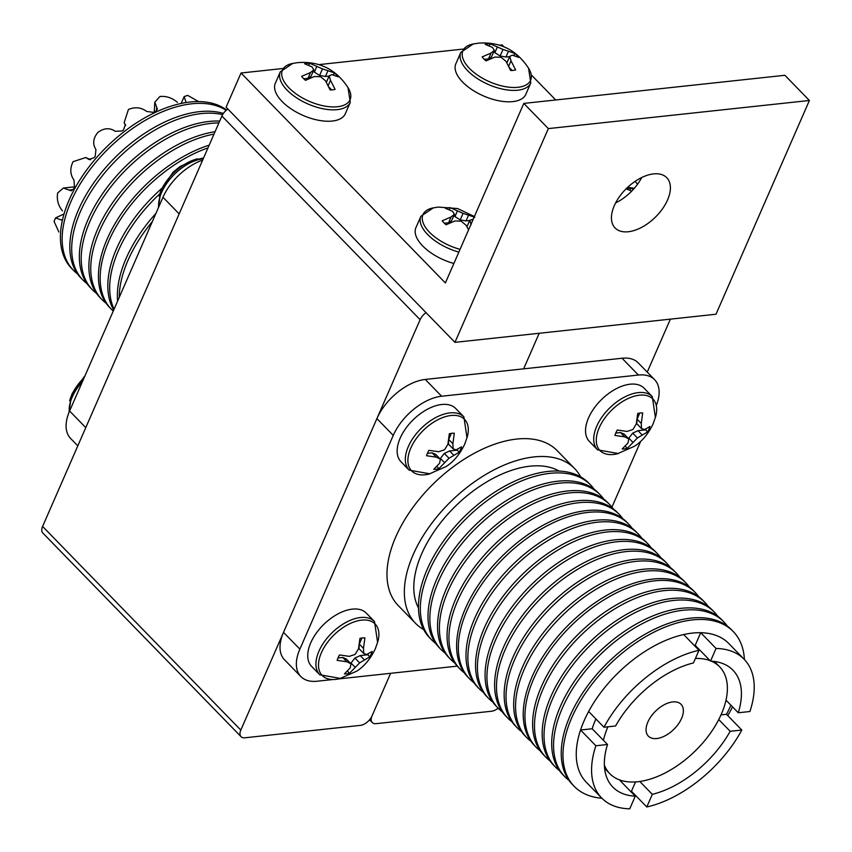 <?xml version="1.0" encoding="UTF-8"?>
<svg xmlns="http://www.w3.org/2000/svg" width="852" height="852" viewBox="0 0 852 852"><rect width="100%" height="100%" fill="white"/><g stroke="black" fill="none" stroke-linecap="round" stroke-linejoin="round"><path stroke-width="1.28" d="M498.143 708.204A10.65 6.017 135.8 0 1 491.583 711.228L376.137 723.657A10.65 6.017 135.8 0 1 372.239 722.539A10.65 6.017 135.8 0 1 372.005 715.957L390.631 673.314L372.005 715.957A10.65 6.017 135.8 0 1 360.396 725.361L244.95 737.789A10.65 6.017 135.8 0 1 241.052 736.671A10.65 6.017 135.8 0 1 240.807 730.089L420.111 319.692L221.903 116.042A10.65 6.017 -44.2 0 1 227.835 109.003M241.052 736.671L42.834 533.022A10.65 6.017 -44.2 0 1 42.6 526.44L221.903 116.042M539.188 333.281L523.65 368.841L539.188 333.281M426.043 312.652A10.65 6.017 135.8 0 0 420.111 319.692M656.722 738.546A22.812 12.897 135.8 0 0 678.298 724.136A22.812 12.897 135.8 0 0 681.067 704.327A22.812 12.897 135.8 0 0 672.718 701.931A22.812 12.897 135.8 0 0 651.13 716.34A22.812 12.897 135.8 0 0 648.361 736.149A22.812 12.897 135.8 0 0 656.722 738.546M607.902 726.809A76.627 43.303 135.8 0 0 603.44 740.324M604.377 765.224A76.627 43.303 135.8 0 0 609.808 773.68A76.627 43.303 135.8 0 0 637.85 781.731A76.627 43.303 135.8 0 0 710.334 733.338A76.627 43.303 135.8 0 0 719.62 666.797A76.627 43.303 135.8 0 0 711.324 661.141M580.649 476.854A110.973 62.707 135.8 0 0 574.631 468.579L557.272 450.729A110.973 62.707 135.8 0 0 516.653 439.068A110.973 62.707 135.8 0 0 411.676 509.166A110.973 62.707 135.8 0 0 398.225 605.538L415.595 623.376A110.973 62.707 135.8 0 0 423.689 629.617M574.631 468.579A110.973 62.707 135.8 0 0 534.023 456.917A110.973 62.707 135.8 0 0 429.046 527.005A110.973 62.707 135.8 0 0 415.595 623.376M418.492 607.955A99.428 56.189 -44.2 0 1 440.612 522.723A99.428 56.189 -44.2 0 1 529.976 466.182A99.428 56.189 -44.2 0 1 559.146 471.06M694.146 645.315A83.805 47.361 -44.2 0 1 695.2 645.347L710.525 661.099L716.042 648.457L700.717 632.706A99.428 56.189 135.8 0 0 692.431 633.089A99.428 56.189 135.8 0 0 683.666 634.548A99.428 56.189 135.8 0 0 588.647 711.484A99.428 56.189 135.8 0 0 580.553 730.015A99.428 56.189 135.8 0 0 586.314 782.242L601.64 797.983A99.428 56.189 135.8 0 0 629.734 808.814L635.262 796.173A83.805 47.361 135.8 0 1 612.833 787.088A83.805 47.361 135.8 0 1 607.508 744.499L595.878 745.756A99.428 56.189 135.8 0 0 601.64 797.983M725.989 700.152L738.269 712.762A83.805 47.361 135.8 0 0 732.944 670.183A83.805 47.361 135.8 0 0 710.525 661.099M718.758 719.557L730.175 731.293L741.815 730.036L726.49 714.296A99.428 56.189 135.8 0 0 730.92 705.222M639.809 781.486L652.312 794.33A83.805 47.361 135.8 0 0 730.175 731.293M744.403 659.554A110.973 62.707 135.8 0 0 733.252 631.545A110.973 62.707 135.8 0 0 692.644 619.883A110.973 62.707 135.8 0 0 587.667 689.982A110.973 62.707 135.8 0 0 574.205 786.353A110.973 62.707 135.8 0 0 601.906 798.249M733.252 631.545L731.527 629.766A110.973 62.707 135.8 0 0 690.908 618.105A110.973 62.707 135.8 0 0 585.931 688.203A110.973 62.707 135.8 0 0 572.48 784.575L574.205 786.353M727.384 626.135A110.973 62.707 135.8 0 0 723.849 621.896A110.973 62.707 135.8 0 0 683.24 610.234A110.973 62.707 135.8 0 0 578.263 680.322A110.973 62.707 135.8 0 0 564.812 776.694A110.973 62.707 135.8 0 0 568.944 780.336M723.849 621.896L721.985 619.968A110.973 62.707 135.8 0 0 681.376 608.307A110.973 62.707 135.8 0 0 576.399 678.405A110.973 62.707 135.8 0 0 562.938 774.777L564.812 776.694M717.842 616.337A110.973 62.707 135.8 0 0 714.317 612.098A110.973 62.707 135.8 0 0 673.708 600.436A110.973 62.707 135.8 0 0 568.731 670.524A110.973 62.707 135.8 0 0 555.27 766.896A110.973 62.707 135.8 0 0 559.413 770.538M714.317 612.098L712.453 610.181A110.973 62.707 135.8 0 0 671.834 598.509A110.973 62.707 135.8 0 0 566.868 668.607A110.973 62.707 135.8 0 0 553.406 764.979L555.27 766.896M708.31 606.539A110.973 62.707 135.8 0 0 704.785 602.3A110.973 62.707 135.8 0 0 664.166 590.638A110.973 62.707 135.8 0 0 559.2 660.726A110.973 62.707 135.8 0 0 545.738 757.098A110.973 62.707 135.8 0 0 549.881 760.74M704.785 602.3L702.911 600.383A110.973 62.707 135.8 0 0 662.302 588.711A110.973 62.707 135.8 0 0 557.325 658.809A110.973 62.707 135.8 0 0 543.864 755.181L545.738 757.098M698.778 596.741A110.973 62.707 135.8 0 0 695.243 592.502A110.973 62.707 135.8 0 0 654.634 580.84A110.973 62.707 135.8 0 0 549.657 650.928A110.973 62.707 135.8 0 0 536.196 747.3A110.973 62.707 135.8 0 0 540.338 750.942M695.243 592.502L693.517 590.724A110.973 62.707 135.8 0 0 652.898 579.062A110.973 62.707 135.8 0 0 547.932 649.149A110.973 62.707 135.8 0 0 534.47 745.521L536.196 747.3M689.374 587.081A110.973 62.707 135.8 0 0 685.849 582.843A110.973 62.707 135.8 0 0 645.23 571.181A110.973 62.707 135.8 0 0 540.264 641.268A110.973 62.707 135.8 0 0 526.802 737.64A110.973 62.707 135.8 0 0 530.945 741.283M685.849 582.843L683.975 580.926A110.973 62.707 135.8 0 0 643.366 569.264A110.973 62.707 135.8 0 0 538.389 639.351A110.973 62.707 135.8 0 0 524.928 735.723L526.802 737.64M679.843 577.283A110.973 62.707 135.8 0 0 676.307 573.045A110.973 62.707 135.8 0 0 635.698 561.383A110.973 62.707 135.8 0 0 530.721 631.47A110.973 62.707 135.8 0 0 517.26 727.842A110.973 62.707 135.8 0 0 521.403 731.485M676.307 573.045L674.443 571.128A110.973 62.707 135.8 0 0 633.835 559.466A110.973 62.707 135.8 0 0 528.858 629.553A110.973 62.707 135.8 0 0 515.396 725.925L517.26 727.842M670.3 567.485A110.973 62.707 135.8 0 0 666.775 563.247A110.973 62.707 135.8 0 0 626.167 551.585A110.973 62.707 135.8 0 0 521.19 621.672A110.973 62.707 135.8 0 0 507.728 718.044A110.973 62.707 135.8 0 0 511.871 721.687M666.775 563.247L664.911 561.33A110.973 62.707 135.8 0 0 624.292 549.668A110.973 62.707 135.8 0 0 519.315 619.755A110.973 62.707 135.8 0 0 505.864 716.127L507.728 718.044M660.769 557.687A110.973 62.707 135.8 0 0 657.243 553.449A110.973 62.707 135.8 0 0 616.624 541.787A110.973 62.707 135.8 0 0 511.647 611.874A110.973 62.707 135.8 0 0 498.196 708.246A110.973 62.707 135.8 0 0 502.329 711.889M657.243 553.449L655.369 551.532A110.973 62.707 135.8 0 0 614.761 539.87A110.973 62.707 135.8 0 0 509.784 609.957A110.973 62.707 135.8 0 0 496.322 706.329L498.196 708.246M651.226 547.889A110.973 62.707 135.8 0 0 647.701 543.651A110.973 62.707 135.8 0 0 607.093 531.989A110.973 62.707 135.8 0 0 502.116 602.076A110.973 62.707 135.8 0 0 488.654 698.448A110.973 62.707 135.8 0 0 492.797 702.091M647.701 543.651L645.837 541.734A110.973 62.707 135.8 0 0 605.218 530.072A110.973 62.707 135.8 0 0 500.252 600.159A110.973 62.707 135.8 0 0 486.79 696.531L488.654 698.448M641.694 538.091A110.973 62.707 135.8 0 0 638.169 533.853A110.973 62.707 135.8 0 0 597.55 522.191A110.973 62.707 135.8 0 0 492.584 592.278A110.973 62.707 135.8 0 0 479.122 688.65A110.973 62.707 135.8 0 0 483.265 692.293M638.169 533.853L636.295 531.936A110.973 62.707 135.8 0 0 595.686 520.274A110.973 62.707 135.8 0 0 490.709 590.361A110.973 62.707 135.8 0 0 477.248 686.733L479.122 688.65M632.163 528.293A110.973 62.707 135.8 0 0 628.627 524.055A110.973 62.707 135.8 0 0 588.018 512.393A110.973 62.707 135.8 0 0 483.041 582.48A110.973 62.707 135.8 0 0 469.58 678.852A110.973 62.707 135.8 0 0 473.723 682.495M628.627 524.055L626.902 522.276A110.973 62.707 135.8 0 0 586.283 510.614A110.973 62.707 135.8 0 0 481.316 580.702A110.973 62.707 135.8 0 0 467.854 677.074L469.58 678.852M622.759 518.634A110.973 62.707 135.8 0 0 619.234 514.395A110.973 62.707 135.8 0 0 578.614 502.733A110.973 62.707 135.8 0 0 473.648 572.832A110.973 62.707 135.8 0 0 460.187 669.193A110.973 62.707 135.8 0 0 464.329 672.835M619.234 514.395L617.359 512.478A110.973 62.707 135.8 0 0 576.751 500.816A110.973 62.707 135.8 0 0 471.774 570.904A110.973 62.707 135.8 0 0 458.312 667.276L460.187 669.193M613.227 508.836A110.973 62.707 135.8 0 0 609.691 504.597A110.973 62.707 135.8 0 0 569.083 492.935A110.973 62.707 135.8 0 0 464.106 563.034A110.973 62.707 135.8 0 0 450.644 659.395A110.973 62.707 135.8 0 0 454.787 663.037M609.691 504.597L607.827 502.68A110.973 62.707 135.8 0 0 567.219 491.018A110.973 62.707 135.8 0 0 462.242 561.106A110.973 62.707 135.8 0 0 448.78 657.478L450.644 659.395M603.685 499.038A110.973 62.707 135.8 0 0 600.159 494.799A110.973 62.707 135.8 0 0 559.551 483.137A110.973 62.707 135.8 0 0 454.574 553.236A110.973 62.707 135.8 0 0 441.112 649.607A110.973 62.707 135.8 0 0 445.255 653.239M600.159 494.799L598.296 492.882A110.973 62.707 135.8 0 0 557.677 481.22A110.973 62.707 135.8 0 0 452.7 551.308A110.973 62.707 135.8 0 0 439.249 647.68L441.112 649.607M594.153 489.24A110.973 62.707 135.8 0 0 590.628 485.001A110.973 62.707 135.8 0 0 550.009 473.339A110.973 62.707 135.8 0 0 445.032 543.438A110.973 62.707 135.8 0 0 431.581 639.809A110.973 62.707 135.8 0 0 435.713 643.441M590.628 485.001L588.753 483.084A110.973 62.707 135.8 0 0 548.145 471.422A110.973 62.707 135.8 0 0 443.168 541.51A110.973 62.707 135.8 0 0 429.706 637.882L431.581 639.809M283.514 632.344L299.861 649.139A44.389 25.081 135.8 0 0 300.852 676.563L284.504 659.767A44.389 25.081 -44.2 0 1 283.514 632.344L376.903 418.598A44.389 25.081 -44.2 0 1 425.265 379.438L622.045 358.245A44.389 25.081 -44.2 0 1 638.286 362.909L654.634 379.704A44.389 25.081 135.8 0 0 638.393 375.04L622.045 358.245M588.647 711.484L603.972 727.235A99.428 56.189 135.8 0 1 698.991 650.289L693.464 662.931A83.805 47.361 135.8 0 0 615.602 725.979L603.972 727.235M683.666 634.548L698.991 650.289M738.269 712.762L749.909 711.516A99.428 56.189 135.8 0 0 744.147 659.288L728.822 643.537A99.428 56.189 135.8 0 0 700.717 632.706L695.2 645.347M744.147 659.288A99.428 56.189 135.8 0 0 716.042 648.457M630.629 791.412A99.428 56.189 135.8 0 0 631.46 791.231L646.785 806.972A99.428 56.189 135.8 0 0 741.815 730.036M646.785 806.972L652.312 794.33M633.217 794.075A110.973 62.707 135.8 0 0 633.994 793.83M727.778 715.616A110.973 62.707 135.8 0 0 732.539 706.883M607.508 744.499L592.183 728.758L580.553 730.015L595.878 745.756M621.204 780.464A83.805 47.361 -44.2 0 1 619.937 780.421L635.262 796.173M592.183 728.758A83.805 47.361 -44.2 0 1 595.91 718.95M631.46 791.231L635.528 781.934M721.005 714.881L726.49 714.296M640.651 441.4L611.938 507.132M457.247 666.136L338.915 678.884M332.003 679.63L317.093 681.227A44.389 25.081 135.8 0 1 300.852 676.563M299.861 649.139L393.251 435.393L376.903 418.598M425.265 379.438L441.613 396.233L638.393 375.04M656.477 405.073A44.389 25.081 135.8 0 0 654.634 379.704M441.613 396.233A44.389 25.081 135.8 0 0 393.251 435.393M710.078 660.641A76.627 43.303 135.8 0 0 695.424 658.468M647.243 372.1L670.375 319.149M667.553 199.954A36.04 20.363 135.8 0 0 666.754 177.685A36.04 20.363 135.8 0 0 640.044 178.377A36.04 20.363 135.8 0 0 614.292 205.694A36.04 20.363 135.8 0 0 615.091 227.963A36.04 20.363 135.8 0 0 641.801 227.271A36.04 20.363 135.8 0 0 667.553 199.954M454.947 342.355L226.089 107.214L241.031 73.006L445.372 282.96L523.81 103.411L548.337 128.599L454.947 342.355L716.01 314.228L809.4 100.483L548.337 128.599M523.81 103.411L784.884 75.285L809.4 100.483M504.043 46.892L502.094 44.89L499.347 45.188M462.955 49.107L318.829 64.624M282.438 68.554L241.031 73.006M531.478 75.082L555.706 99.972M634.996 181.444L637.615 184.128M615.613 202.925A36.04 20.363 135.8 0 0 641.705 177.525M460.591 449.483A22.376 12.642 135.8 0 0 461.592 446.789L456.161 449.845L453.136 448.876L452.881 443.732L454.308 433.242A22.376 12.642 135.8 0 0 449.323 433.774L447.896 444.275L444.499 449.803L438.684 451.73L428.907 450.314A22.376 12.642 135.8 0 0 427.534 453.04A22.376 12.642 135.8 0 0 426.543 455.724L436.32 457.141L440.399 459.196L439.6 463.254L433.817 469.282A22.376 12.642 135.8 0 0 438.801 468.738L449.036 458.259L459.228 452.21A22.376 12.642 135.8 0 0 460.591 449.483M467.301 436.767A36.924 20.863 135.8 0 0 448.461 415.893A36.924 20.863 135.8 0 0 410.813 448.067A36.924 20.863 135.8 0 0 428.95 474.095L446.16 466.523C449.366 464.393 457.748 458.717 464.681 444.233L467.301 436.767M409.184 470.155A38.17 21.577 135.8 0 1 408.332 446.565A38.17 21.577 135.8 0 1 435.606 417.64A38.17 21.577 135.8 0 1 463.893 416.905L455.724 408.502A38.17 21.577 135.8 0 0 427.438 409.237A38.17 21.577 135.8 0 0 400.163 438.162A38.17 21.577 135.8 0 0 401.004 461.752L409.184 470.155L429.983 473.829M451.347 433.38L448.77 439.27M448.738 439.483L452.881 443.732M448.663 440.015L448.429 444.041L453.136 448.876M457.748 449.153A22.376 12.642 -44.2 0 1 457.215 450.144L459.228 452.21M457.215 450.144L449.611 450.964L453.786 455.256M449.611 450.964L444.329 453.424L449.036 458.259M444.329 453.424L440.399 458.419L444.584 462.711M440.399 458.419L440.164 458.962M436.916 466.395L438.801 468.738M436.32 457.141L432.134 452.849L435.681 454.35L440.399 459.196M432.134 452.849L427.406 453.349M371.195 654.112A22.376 12.642 135.8 0 0 372.186 651.418L366.754 654.474L363.74 653.505L363.474 648.361L364.912 637.871A22.376 12.642 135.8 0 0 359.927 638.404L358.49 648.904L355.092 654.432L349.288 656.359L339.511 654.943A22.376 12.642 135.8 0 0 338.137 657.669A22.376 12.642 135.8 0 0 337.136 660.353L346.924 661.77L350.992 663.825L350.204 667.883L344.421 673.911A22.376 12.642 135.8 0 0 349.405 673.368L359.64 662.888L369.821 656.839A22.376 12.642 135.8 0 0 371.195 654.112M377.894 641.407A36.924 20.863 135.8 0 0 359.065 620.522A36.924 20.863 135.8 0 0 321.406 652.696A36.924 20.863 135.8 0 0 339.554 678.724L356.764 671.152C359.97 669.022 368.352 663.346 375.285 648.862L377.894 641.407M319.788 674.784A38.17 21.577 135.8 0 1 318.936 651.194A38.17 21.577 135.8 0 1 346.21 622.269A38.17 21.577 135.8 0 1 374.497 621.534L366.317 613.131A38.17 21.577 135.8 0 0 338.031 613.866A38.17 21.577 135.8 0 0 310.756 642.791A38.17 21.577 135.8 0 0 311.608 666.381L319.788 674.784L340.587 678.458M361.94 638.01L359.363 643.899M359.342 644.112L363.474 648.361M359.256 644.644L359.022 648.67L363.74 653.505M368.352 653.782A22.376 12.642 -44.2 0 1 367.819 654.773L369.821 656.839M367.819 654.773L360.204 655.593L364.39 659.885M360.204 655.593L354.922 658.053L359.64 662.888M354.922 658.053L351.003 663.048L355.188 667.34M351.003 663.048L350.768 663.591M347.52 671.025L349.405 673.368M346.924 661.77L342.738 657.478L346.285 658.979L350.992 663.825M342.738 657.478L337.999 657.978M648.979 429.184A22.376 12.642 135.8 0 0 649.98 426.501L644.549 429.557L641.524 428.588L641.268 423.444L642.696 412.954A22.376 12.642 135.8 0 0 637.711 413.486L636.284 423.987L632.887 429.514L627.072 431.432L617.295 430.026A22.376 12.642 135.8 0 0 615.921 432.752A22.376 12.642 135.8 0 0 614.931 435.436L624.708 436.852L628.787 438.897L627.988 442.955L622.205 448.983A22.376 12.642 135.8 0 0 627.189 448.45L637.424 437.971L647.616 431.911A22.376 12.642 135.8 0 0 648.979 429.184M655.689 416.479A36.924 20.863 135.8 0 0 636.849 395.594A36.924 20.863 135.8 0 0 599.201 427.768A36.924 20.863 135.8 0 0 617.349 453.796L634.548 446.224C637.754 444.105 646.135 438.429 653.069 423.934L655.689 416.479M597.572 449.856A38.17 21.577 135.8 0 1 596.719 426.277A38.17 21.577 135.8 0 1 623.994 397.341A38.17 21.577 135.8 0 1 652.281 396.606L644.112 388.214A38.17 21.577 135.8 0 0 615.826 388.949A38.17 21.577 135.8 0 0 588.551 417.874A38.17 21.577 135.8 0 0 589.403 441.464L597.572 449.856L618.371 453.541M639.735 413.082L637.158 418.982M637.126 419.195L641.268 423.444M637.051 419.727L636.817 423.742L641.524 428.588M646.135 428.865A22.376 12.642 -44.2 0 1 645.603 429.855L647.616 431.911M645.603 429.855L637.999 430.675L642.174 434.967M637.999 430.675L632.716 433.135L637.424 437.971M632.716 433.135L628.797 438.12L632.972 442.422M628.797 438.12L628.552 438.663M625.304 446.107L627.189 448.45M624.708 436.852L620.522 432.55L624.069 434.062L628.787 438.897M620.522 432.55L615.794 433.061M85.104 375.519L72.271 393.358L69.651 400.813A36.924 20.863 -44.2 0 1 71.43 395.743A36.924 20.863 -44.2 0 1 71.568 395.403A36.924 20.863 -44.2 0 1 84.178 377.628M633.547 189.165L630.757 188.239A22.376 10.799 23.6 0 0 628.116 188.367A22.376 10.799 23.6 0 0 626.273 188.654M626.071 188.867L631.715 191.114M629.884 190.241L630.757 188.239M513.277 70.375A22.376 10.799 23.6 0 0 515.62 69.949L511.019 60.833L509.73 56.37L512.403 55.167L518.687 57.382A22.376 10.799 23.6 0 0 514.8 53.388L503 49.459L490.166 43.803A22.376 10.799 23.6 0 0 487.525 43.921A22.376 10.799 23.6 0 0 485.182 44.336L492.435 47.392L494.362 50.385L491.05 53.058L482.125 56.914A22.376 10.799 23.6 0 0 486.002 60.897L494.937 57.052L501.093 57.297L506.035 61.365L510.636 70.492A22.376 10.799 23.6 0 0 513.277 70.375M518.016 87.298A36.924 17.817 23.6 0 0 528.879 68.714C516.845 50.012 499.975 41.503 478.26 43.186L472.562 44.112A36.924 17.817 23.6 0 0 470.73 69.64A36.924 17.817 23.6 0 0 518.016 87.298M473.254 43.963L460.836 52.355L455.852 63.762A38.17 18.424 23.6 0 0 471.891 89.641A38.17 18.424 23.6 0 0 512.798 101.612A38.17 18.424 23.6 0 0 525.822 94.327L530.796 82.921L528.517 68.107M513.884 55.497L514.8 53.388M506.908 62.846L509.73 56.37M508.687 66.179L511.019 60.833M509.347 67.564L512.169 70.46M484.287 59.342L488.505 58.894L491.05 53.058M488.505 58.894L491.498 56.956L494.362 50.385M489.293 45.795L490.166 43.803M493.819 51.61L494.874 52.686L497.419 46.849M494.874 52.686L500.135 56.019L503 49.459M500.135 56.019L505.971 57.009L508.516 51.173M505.971 57.009L509.624 56.615M471.092 224.715L469.803 220.263L473.222 219.209M474.873 217.281L463.073 213.341L450.239 207.686A22.376 10.799 23.6 0 0 447.598 207.803A22.376 10.799 23.6 0 0 445.255 208.229L452.497 211.275L454.435 214.278L451.123 216.951L442.188 220.796A22.376 10.799 23.6 0 0 446.075 224.79L455 220.934L461.166 221.19L466.108 225.258L468.6 229.774M474.383 216.546L457.641 208.559L438.333 207.079L432.635 208.005A36.924 17.817 23.6 0 0 425.467 227.303A36.924 17.817 23.6 0 0 460.059 249.338M433.327 207.856L420.909 216.248L415.925 227.644A38.17 18.424 23.6 0 0 453.871 263.481M466.971 226.728L469.803 220.263M444.361 223.235L448.567 222.777L451.123 216.951M448.567 222.777L451.56 220.838L454.435 214.278M449.366 209.688L450.239 207.686M453.892 215.503L454.936 216.578L457.492 210.742M454.936 216.578L460.208 219.912L463.073 213.341M460.208 219.912L466.044 220.902L468.589 215.066M466.044 220.902L469.697 220.508M332.759 89.811A22.376 10.799 23.6 0 0 335.102 89.396L330.501 80.28L329.213 75.817L331.886 74.614L338.169 76.818A22.376 10.799 23.6 0 0 334.282 72.835L322.482 68.895L309.649 63.24A22.376 10.799 23.6 0 0 307.008 63.357A22.376 10.799 23.6 0 0 304.665 63.783L311.917 66.839L313.845 69.832L310.533 72.505L301.608 76.35A22.376 10.799 23.6 0 0 305.485 80.344L314.42 76.488L320.576 76.744L325.517 80.812L330.118 89.929A22.376 10.799 23.6 0 0 332.759 89.811M337.498 106.745A36.924 17.817 23.6 0 0 348.362 88.161C336.327 69.459 319.457 60.95 297.742 62.633L292.044 63.559A36.924 17.817 23.6 0 0 290.212 89.087A36.924 17.817 23.6 0 0 337.498 106.745M292.737 63.41L280.319 71.802L275.334 83.198A38.17 18.424 23.6 0 0 291.373 109.088A38.17 18.424 23.6 0 0 332.291 121.048A38.17 18.424 23.6 0 0 345.305 113.763L350.278 102.368L347.999 87.554M333.366 74.944L334.282 72.835M326.391 82.282L329.213 75.817M328.169 85.626L330.501 80.28M328.84 87.01L331.652 89.897M303.77 78.789L307.987 78.331L310.533 72.505M307.987 78.331L310.98 76.392L313.845 69.832M308.775 65.242L309.649 63.24M313.312 71.057L314.356 72.132L316.901 66.296M314.356 72.132L319.617 75.466L322.482 68.895M319.617 75.466L325.453 76.456L327.999 70.62M325.453 76.456L329.106 76.062M177.397 102.357L177.259 102.229C172.061 97.831 166.3 95.925 159.952 96.489L154.819 102.144L157.428 109.248L155.192 111.804A99.428 56.189 135.8 0 0 153.743 112.4L146.64 111.452C141.283 107.373 135.212 106.713 128.439 109.471L124.136 122.667L125.319 124.488L123.551 129.898A99.428 56.189 135.8 0 0 122.156 130.942L115.244 131.314C109.897 127.576 104.125 127.928 97.927 132.358C93.049 138.29 92.389 144.02 95.946 149.537L95.222 156.374A99.428 56.189 135.8 0 0 94.082 157.716L88.853 159.43L85.733 157.535L73.08 161.667C69.789 168.366 70.088 174.5 73.975 180.06L74.518 187.216A99.428 56.189 135.8 0 0 73.815 188.654L71.217 190.805L63.367 188.047L57.68 192.935C56.551 199.475 58.138 205.46 62.452 210.891M62.611 219.39L61.312 219.997L55.582 217.888L54.07 221.413L58.863 231.978M77.532 273.886A110.973 62.707 -44.2 0 1 73.389 270.244L71.664 268.465A110.973 62.707 -44.2 0 1 85.125 172.093A110.973 62.707 -44.2 0 1 190.092 102.006A110.973 62.707 -44.2 0 1 226.536 110.004M73.389 270.244A110.973 62.707 -44.2 0 1 86.851 173.872A110.973 62.707 -44.2 0 1 191.828 103.784A110.973 62.707 -44.2 0 1 226.174 110.323M87.074 283.684A110.973 62.707 -44.2 0 1 82.932 280.042L81.057 278.125A110.973 62.707 -44.2 0 1 94.519 181.753A110.973 62.707 -44.2 0 1 199.496 111.655A110.973 62.707 -44.2 0 1 223.384 113.422M82.932 280.042A110.973 62.707 -44.2 0 1 96.393 183.67A110.973 62.707 -44.2 0 1 201.36 113.582A110.973 62.707 -44.2 0 1 222.617 114.637M96.606 293.482A110.973 62.707 -44.2 0 1 92.463 289.84L90.6 287.923A110.973 62.707 -44.2 0 1 104.061 191.551A110.973 62.707 -44.2 0 1 209.028 121.453A110.973 62.707 -44.2 0 1 219.699 121.08M92.463 289.84A110.973 62.707 -44.2 0 1 105.925 193.468A110.973 62.707 -44.2 0 1 210.902 123.38A110.973 62.707 -44.2 0 1 218.889 122.944M106.138 303.28A110.973 62.707 -44.2 0 1 102.006 299.638L100.131 297.721A110.973 62.707 -44.2 0 1 112.283 203.202A110.973 62.707 -44.2 0 1 215.055 131.709M102.006 299.638A110.973 62.707 -44.2 0 1 113.114 206.653A110.973 62.707 -44.2 0 1 214.001 134.115M113.263 311.065A110.973 62.707 -44.2 0 1 111.399 309.297L109.674 307.519A110.973 62.707 -44.2 0 1 116.671 220.902A110.973 62.707 -44.2 0 1 209.177 145.16M111.399 309.297A110.973 62.707 -44.2 0 1 117.512 224.161A110.973 62.707 -44.2 0 1 207.973 147.907M113.699 310.064A110.973 62.707 -44.2 0 1 161.827 188.367M114.083 309.169A110.973 62.707 -44.2 0 1 159.729 193.894M117.608 301.118A110.973 62.707 -44.2 0 1 155.927 213.394M119.237 297.38A110.973 62.707 -44.2 0 1 152.348 221.584M77.809 445.852L70.588 438.429A44.389 25.081 -44.2 0 1 69.598 411.005L162.977 197.259A44.389 25.081 -44.2 0 1 202.648 160.112M198.505 101.569L187.696 95.392L184.192 96.553L186.045 102.538M196.365 159.122L180.187 166.438L173.212 172.083L161.667 188.729L159.058 196.184A36.924 20.863 -44.2 0 1 160.826 191.114A36.924 20.863 -44.2 0 1 160.975 190.773A36.924 20.863 -44.2 0 1 192.275 160.506A36.924 20.863 -44.2 0 1 197.398 158.866M42.6 526.44L240.807 730.089M69.268 411.772A38.17 21.577 -44.2 0 1 72.207 397.096A38.17 21.577 -44.2 0 1 82.42 381.653M460.836 52.355A38.17 18.424 23.6 0 0 476.875 78.246A38.17 18.424 23.6 0 0 517.782 90.206A38.17 18.424 23.6 0 0 530.796 82.921M420.909 216.248A38.17 18.424 23.6 0 0 458.855 252.085M280.319 71.802A38.17 18.424 23.6 0 0 296.358 97.692A38.17 18.424 23.6 0 0 337.264 109.652A38.17 18.424 23.6 0 0 350.278 102.368M179.154 213.873L162.977 197.259M69.598 411.005L85.775 427.619M73.219 189.613L69.065 190.06M89.811 159.686L88.001 158.919M156.715 107.299L156.502 111.016M124.999 123.987L125.542 124.999M158.664 207.132A38.17 21.577 -44.2 0 1 161.603 192.467A38.17 21.577 -44.2 0 1 203.223 158.791M609.808 773.68L604.601 768.334M719.62 666.797L714.423 661.45M372.239 722.539L369.566 719.791M463.893 416.905L467.013 437.8M374.497 621.534L377.606 642.429M652.281 396.606L655.401 417.512M68.937 412.592L71.43 395.743M627.573 187.408L634.357 188.249M74.699 186.822L63.367 188.047M64.049 213.937L55.582 217.888M90.781 159.686L85.733 157.535M125.67 125.532L124.136 122.667M154.233 112.198L154.819 102.144M181.188 103.443L184.192 96.553M203.575 157.971L192.275 160.506M158.323 207.909L160.826 191.114"/></g></svg>
